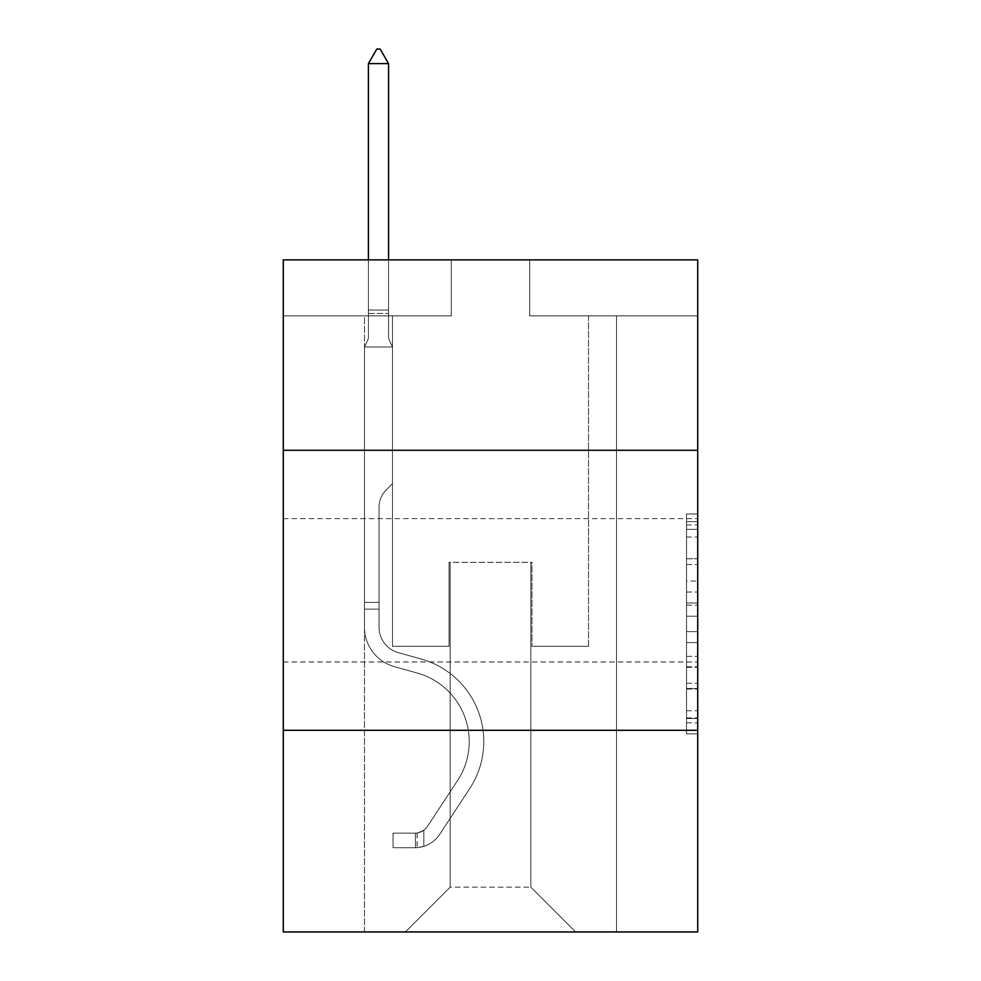 <?xml version="1.0" encoding="UTF-8"?>
<svg xmlns="http://www.w3.org/2000/svg" width="981" height="981" viewBox="0 0 981 981"><rect width="100%" height="100%" fill="white"/><g stroke="black" fill="none" stroke-linecap="round" stroke-linejoin="round"><path stroke-width="0.74" stroke-dasharray="4.91 3.68" d="M686.528 581.034L686.528 616.215L697.724 616.215L697.724 722.862L697.724 524.958L697.724 616.215L686.528 616.215L686.528 521.659L686.528 733.862L686.528 513.958L686.528 718.472L697.724 718.472L686.528 718.472L697.724 718.472L686.528 718.472L686.528 683.279L686.528 733.862L697.724 733.862L697.724 513.958L697.724 717.92L697.724 631.605L686.528 631.605L697.724 631.605L697.724 683.279L697.724 529.348L686.528 529.348L697.724 529.348L697.724 733.862L697.724 524.958L697.724 733.862L686.528 733.862L686.528 513.958L697.724 513.958L697.724 524.958L697.724 513.958L697.724 524.958L697.724 513.958L697.724 521.659L697.724 513.958L686.528 513.958L686.528 529.348L697.724 529.348L686.528 529.348L686.528 581.034L697.724 581.034M697.724 590.304L697.724 661.991L697.724 590.304M283.276 590.304L283.276 661.991L283.276 590.304M697.724 603.021L697.724 592.021L697.724 603.021L686.528 603.021L686.528 558.765L686.528 689.054L686.528 656.35L697.724 656.35L686.528 656.35L686.528 733.862L697.724 733.862L686.528 733.862L697.724 733.862L686.528 733.862L686.528 513.958L697.724 513.958L686.528 513.958L697.724 513.958L686.528 513.958L686.528 603.021L697.724 603.021M697.724 730.318L697.724 931.95L283.276 931.95L283.276 730.318L697.724 730.318L697.724 259.867L529.703 259.867L697.724 259.867L697.724 315.87L697.724 259.867L283.276 259.867L451.297 259.867L283.276 259.867L283.276 315.87L451.297 315.87L283.276 315.87L283.276 259.867L283.276 450.291L697.724 450.291L283.276 450.291L283.276 730.318L697.724 730.318L283.276 730.318M364.478 931.95L616.522 931.95L616.522 315.87L588.514 315.87L616.522 315.87L588.514 315.87L616.522 315.87L588.514 315.87L616.522 315.87L588.514 315.87L616.522 315.87L588.514 315.87L616.522 315.87L588.514 315.87L616.522 315.87L588.514 315.87L616.522 315.87L588.514 315.87L616.522 315.87L588.514 315.87L616.522 315.87L588.514 315.87L616.522 315.87L588.514 315.87L616.522 315.87L588.514 315.87L616.522 315.87L588.514 315.87L616.522 315.87L616.522 931.95L616.522 315.87L616.522 931.95L616.522 315.87L616.522 931.95L616.522 315.87L616.522 931.95L616.522 315.87L616.522 931.95L616.522 315.87L616.522 931.95L616.522 315.87L616.522 931.95L616.522 315.87L616.522 931.95L616.522 315.87L616.522 931.95L616.522 315.87L616.522 931.95L616.522 315.87L616.522 931.95L616.522 315.87L616.522 931.95L616.522 315.87L616.522 931.95L364.478 931.95L405.374 931.95L364.478 931.95L405.374 931.95L364.478 931.95L405.374 931.95L364.478 931.95L405.374 931.95L364.478 931.95L405.374 931.95L364.478 931.95L405.374 931.95L364.478 931.95L405.374 931.95L364.478 931.95L405.374 931.95L364.478 931.95L405.374 931.95L364.478 931.95L405.374 931.95L364.478 931.95L405.374 931.95L364.478 931.95L405.374 931.95L364.478 931.95L364.478 315.87L392.486 315.87L364.478 315.87L392.486 315.87L364.478 315.87L392.486 315.87L364.478 315.87L392.486 315.87L364.478 315.87L392.486 315.87L364.478 315.87L392.486 315.87L364.478 315.87L392.486 315.87L364.478 315.87L392.486 315.87L364.478 315.87L392.486 315.87L364.478 315.87L392.486 315.87L364.478 315.87L392.486 315.87L364.478 315.87L392.486 315.87L364.478 315.87L392.486 315.87L364.478 315.87L364.478 931.95M697.724 315.87L529.703 315.87L697.724 315.87M450.169 887.143L450.169 562.297L450.169 887.143L450.169 562.297L530.831 562.297L530.831 887.143L450.169 887.143L405.374 931.95L450.169 887.143L450.169 562.297L450.169 887.143L450.169 562.297L449.053 562.297L449.053 646.307L392.486 646.307L392.486 315.87L392.486 646.307L392.486 315.87L392.486 646.307L392.486 315.87L392.486 646.307L392.486 315.87L392.486 646.307L392.486 315.87L392.486 646.307L392.486 315.87L392.486 646.307L392.486 315.87L392.486 646.307L392.486 315.87L392.486 646.307L392.486 315.87L392.486 646.307L392.486 315.87L392.486 646.307L392.486 315.87L392.486 646.307L392.486 315.87L392.486 646.307L392.486 315.87L392.486 646.307L449.053 646.307L392.486 646.307L449.053 646.307L392.486 646.307L449.053 646.307L392.486 646.307L449.053 646.307L392.486 646.307L449.053 646.307L392.486 646.307L449.053 646.307L392.486 646.307L449.053 646.307L392.486 646.307L449.053 646.307L392.486 646.307L449.053 646.307L392.486 646.307L449.053 646.307L392.486 646.307L449.053 646.307L392.486 646.307L449.053 646.307L392.486 646.307L449.053 646.307L449.053 562.297L449.053 646.307L449.053 562.297L449.053 646.307L449.053 562.297L449.053 646.307L449.053 562.297L449.053 646.307L449.053 562.297L449.053 646.307L449.053 562.297L449.053 646.307L449.053 562.297L449.053 646.307L449.053 562.297L449.053 646.307L449.053 562.297L449.053 646.307L449.053 562.297L449.053 646.307L449.053 562.297L449.053 646.307L449.053 562.297L449.053 646.307L449.053 562.297L450.169 562.297L449.053 562.297L450.169 562.297L449.053 562.297L450.169 562.297L449.053 562.297L450.169 562.297L449.053 562.297L450.169 562.297L449.053 562.297L450.169 562.297L449.053 562.297L450.169 562.297L449.053 562.297L450.169 562.297L449.053 562.297L450.169 562.297L449.053 562.297L450.169 562.297L449.053 562.297L450.169 562.297L449.053 562.297L450.169 562.297L449.053 562.297L450.169 562.297L450.169 887.143L405.374 931.95L450.169 887.143L450.169 562.297L450.169 887.143L405.374 931.95L450.169 887.143L450.169 562.297L450.169 887.143L405.374 931.95L450.169 887.143L450.169 562.297L450.169 887.143L405.374 931.95L450.169 887.143L450.169 562.297L450.169 887.143L405.374 931.95L450.169 887.143L450.169 562.297L450.169 887.143L405.374 931.95L450.169 887.143L450.169 562.297L450.169 887.143L405.374 931.95L450.169 887.143L450.169 562.297L450.169 887.143L405.374 931.95L450.169 887.143L450.169 562.297L450.169 887.143L405.374 931.95L450.169 887.143L450.169 562.297L450.169 887.143L405.374 931.95L450.169 887.143L450.169 562.297L450.169 887.143L405.374 931.95L450.169 887.143L405.374 931.95L450.169 887.143L530.831 887.143L530.831 562.297L530.831 887.143L575.626 931.95L530.831 887.143L530.831 562.297L530.831 887.143L575.626 931.95L530.831 887.143L530.831 562.297L530.831 887.143L575.626 931.95L530.831 887.143L530.831 562.297L530.831 887.143L575.626 931.95L530.831 887.143L530.831 562.297L530.831 887.143L575.626 931.95L530.831 887.143L530.831 562.297L530.831 887.143L575.626 931.95L530.831 887.143L530.831 562.297L530.831 887.143L575.626 931.95L530.831 887.143L530.831 562.297L530.831 887.143L575.626 931.95L530.831 887.143L530.831 562.297L530.831 887.143L575.626 931.95L530.831 887.143L530.831 562.297L530.831 887.143L575.626 931.95L530.831 887.143L530.831 562.297L530.831 887.143L575.626 931.95L530.831 887.143L530.831 562.297L530.831 887.143L575.626 931.95L530.831 887.143L530.831 562.297L530.831 887.143L575.626 931.95L530.831 887.143L530.831 562.297L450.169 562.297L450.169 887.143L405.374 931.95L450.169 887.143M531.947 562.297L530.831 562.297L531.947 562.297L530.831 562.297L531.947 562.297L530.831 562.297L531.947 562.297L530.831 562.297L531.947 562.297L530.831 562.297L531.947 562.297L530.831 562.297L531.947 562.297L530.831 562.297L531.947 562.297L530.831 562.297L531.947 562.297L530.831 562.297L531.947 562.297L530.831 562.297L531.947 562.297L530.831 562.297L531.947 562.297L530.831 562.297L531.947 562.297L530.831 562.297L531.947 562.297L531.947 646.307L531.947 562.297M575.626 931.95L530.831 887.143L575.626 931.95M529.703 315.87L529.703 259.867L529.703 315.87M451.297 315.87L451.297 259.867L451.297 315.87M588.514 315.87L588.514 646.307L531.947 646.307L588.514 646.307L531.947 646.307L588.514 646.307L531.947 646.307L588.514 646.307L531.947 646.307L588.514 646.307L531.947 646.307L588.514 646.307L531.947 646.307L588.514 646.307L531.947 646.307L588.514 646.307L531.947 646.307L588.514 646.307L531.947 646.307L588.514 646.307L531.947 646.307L588.514 646.307L531.947 646.307L588.514 646.307L531.947 646.307L588.514 646.307L531.947 646.307L588.514 646.307L588.514 315.87M697.724 450.291L283.276 450.291M686.528 616.215L697.724 616.215L686.528 616.215M686.528 521.659L686.528 513.958L686.528 521.659L697.724 521.659L686.528 521.659M686.528 688.503L686.528 642.604L686.528 688.503L697.724 688.503L686.528 688.503M686.528 642.604L686.528 631.605L697.724 631.605L686.528 631.605L686.528 642.604L697.724 642.604L686.528 642.604M686.528 558.765L686.528 529.348L686.528 558.765L697.724 558.765L686.528 558.765M686.528 513.958L697.724 513.958L686.528 513.958L686.528 524.958L686.528 513.958L697.724 513.958M686.528 733.862L697.724 733.862L686.528 733.862L686.528 722.862L686.528 733.862M379.046 602.408L379.046 609.127L364.478 609.127L364.478 602.408L364.478 627.288L364.478 347.004L392.486 347.004L392.486 483.67L386.171 489.985A24.341 24.341 0 0 0 379.046 507.189A24.341 24.341 0 0 1 386.171 489.985L392.486 483.67L392.486 347.004L388.562 338.494L388.562 313.442L388.562 338.494L392.486 347.004L392.486 483.67L386.171 489.985A24.341 24.341 0 0 0 379.046 507.189A24.341 24.341 0 0 1 386.171 489.985L392.486 483.67L392.486 347.004L388.562 338.494L388.562 310.045L388.562 338.494L392.486 347.004L392.486 483.67L386.171 489.985A24.341 24.341 0 0 0 379.046 507.189A24.341 24.341 0 0 1 386.171 489.985L392.486 483.67L392.486 347.004L388.562 338.494L388.562 63.618L388.562 338.494L392.486 347.004L392.486 483.67L386.171 489.985A24.341 24.341 0 0 0 379.046 507.189A24.341 24.341 0 0 1 386.171 489.985L392.486 483.67L392.486 347.004L388.562 338.494L388.562 63.618L368.402 63.618L368.402 338.494L364.478 347.004L392.486 347.004L392.486 483.67L386.171 489.985A24.341 24.341 0 0 0 379.046 507.189A24.341 24.341 0 0 1 386.171 489.985L392.486 483.67L392.486 347.004L388.562 338.494L392.486 347.004L392.486 483.67L386.171 489.985A24.341 24.341 0 0 0 379.046 507.189A24.341 24.341 0 0 1 386.171 489.985L392.486 483.67L392.486 347.004L388.562 338.494L388.562 313.442L388.562 338.494L392.486 347.004L392.486 483.67L386.171 489.985A24.341 24.341 0 0 0 379.046 507.189A24.341 24.341 0 0 1 386.171 489.985L392.486 483.67L392.486 347.004L388.562 338.494L388.562 310.045L388.562 338.494L392.486 347.004L392.486 483.67L386.171 489.985A24.341 24.341 0 0 0 379.046 507.189A24.341 24.341 0 0 1 386.171 489.985L392.486 483.67L392.486 347.004L388.562 338.494L388.562 63.618L380.162 49.05L376.802 49.05L380.162 49.05L376.802 49.05L368.402 63.618L388.562 63.618L380.162 49.05L376.802 49.05L368.402 63.618L368.402 310.045L368.402 63.618L388.562 63.618L388.562 338.494L392.486 347.004L392.486 483.67L386.171 489.985A24.341 24.341 0 0 0 379.046 507.189A24.341 24.341 0 0 1 386.171 489.985L392.486 483.67L392.486 347.004L388.562 338.494L388.562 63.618L368.402 63.618L368.402 313.442L368.402 63.618L388.562 63.618L380.162 49.05L376.802 49.05L380.162 49.05L376.802 49.05L368.402 63.618L368.402 338.494L368.402 63.618L388.562 63.618L380.162 49.05L376.802 49.05L368.402 63.618L368.402 338.494L364.478 347.004L368.402 338.494L368.402 63.618L388.562 63.618L388.562 338.494L392.486 347.004L392.486 483.67L386.171 489.985A24.341 24.341 0 0 0 379.046 507.189A24.341 24.341 0 0 1 386.171 489.985L392.486 483.67L392.486 347.004L388.562 338.494L388.562 63.618L368.402 63.618L368.402 338.494L364.478 347.004L392.486 347.004L392.486 483.67L386.171 489.985A24.341 24.341 0 0 0 379.046 507.189A24.341 24.341 0 0 1 386.171 489.985L392.486 483.67L392.486 347.004L388.562 338.494L392.486 347.004L392.486 483.67L386.171 489.985A24.341 24.341 0 0 0 379.046 507.189A24.341 24.341 0 0 1 386.171 489.985L392.486 483.67L392.486 347.004L388.562 338.494L388.562 313.442L388.562 338.494L392.486 347.004L392.486 483.67L386.171 489.985A24.341 24.341 0 0 0 379.046 507.189A24.341 24.341 0 0 1 386.171 489.985L392.486 483.67L392.486 347.004L388.562 338.494L388.562 310.045L388.562 338.494L392.486 347.004L364.478 347.004L368.402 338.494L368.402 63.618L388.562 63.618L380.162 49.05L376.802 49.05L380.162 49.05L376.802 49.05L368.402 63.618L368.402 338.494L364.478 347.004L392.486 347.004L364.478 347.004L368.402 338.494L368.402 63.618L388.562 63.618L380.162 49.05L376.802 49.05L368.402 63.618L368.402 338.494L364.478 347.004L392.486 347.004L364.478 347.004L368.402 338.494L368.402 63.618L388.562 63.618L388.562 310.045L388.562 63.618L368.402 63.618L368.402 338.494L364.478 347.004L392.486 347.004L364.478 347.004L368.402 338.494L368.402 63.618L388.562 63.618L380.162 49.05L376.802 49.05L380.162 49.05L376.802 49.05L368.402 63.618L368.402 338.494L364.478 347.004L392.486 347.004L364.478 347.004L368.402 338.494L368.402 63.618L388.562 63.618L380.162 49.05L376.802 49.05L368.402 63.618L368.402 338.494L364.478 347.004L392.486 347.004L364.478 347.004L368.402 338.494L368.402 63.618L388.562 63.618L388.562 313.442L388.562 63.618L368.402 63.618L368.402 338.494L364.478 347.004L392.486 347.004L364.478 347.004L368.402 338.494L368.402 63.618L388.562 63.618L380.162 49.05L376.802 49.05L380.162 49.05L388.562 63.618L388.562 338.494L388.562 63.618L368.402 63.618L388.562 63.618L380.162 49.05L376.802 49.05L368.402 63.618L376.802 49.05L368.402 63.618L376.802 49.05L380.162 49.05L388.562 63.618L388.562 338.494L392.486 347.004L364.478 347.004L392.486 347.004L364.478 347.004L368.402 338.494L364.478 347.004L392.486 347.004L364.478 347.004L368.402 338.494L368.402 313.442L368.402 338.494L364.478 347.004L392.486 347.004L364.478 347.004L368.402 338.494L368.402 310.045L368.402 338.494L364.478 347.004L392.486 347.004L364.478 347.004L368.402 338.494L368.402 63.618L388.562 63.618L380.162 49.05L388.562 63.618L388.562 310.045L388.562 63.618L368.402 63.618L376.802 49.05L368.402 63.618L376.802 49.05L380.162 49.05L388.562 63.618L380.162 49.05L376.802 49.05L368.402 63.618L388.562 63.618L388.562 313.442L388.562 63.618L380.162 49.05L388.562 63.618L388.562 338.494L388.562 63.618L368.402 63.618L376.802 49.05L368.402 63.618L376.802 49.05L380.162 49.05L388.562 63.618L380.162 49.05L376.802 49.05L368.402 63.618L388.562 63.618L388.562 338.494L392.486 347.004L364.478 347.004L368.402 338.494L364.478 347.004L364.478 627.288A40.883 40.883 0 0 0 394.387 666.663A40.883 40.883 0 0 1 364.478 627.288L364.478 347.004L364.478 627.288A40.883 40.883 0 0 0 394.387 666.663A40.883 40.883 0 0 1 364.478 627.288L364.478 347.004L364.478 627.288A40.883 40.883 0 0 0 394.387 666.663A40.883 40.883 0 0 1 364.478 627.288L364.478 347.004L364.478 627.288A40.883 40.883 0 0 0 394.387 666.663L417.183 673.027L394.387 666.663A40.883 40.883 0 0 1 364.478 627.288L364.478 347.004L364.478 627.288A40.883 40.883 0 0 0 394.387 666.663A40.883 40.883 0 0 1 364.478 627.288L364.478 347.004L364.478 627.288A40.883 40.883 0 0 0 394.387 666.663A40.883 40.883 0 0 1 364.478 627.288L364.478 347.004L364.478 627.288A40.883 40.883 0 0 0 394.387 666.663L417.183 673.027L394.387 666.663A40.883 40.883 0 0 1 364.478 627.288L364.478 347.004L364.478 627.288A40.883 40.883 0 0 0 394.387 666.663A40.883 40.883 0 0 1 364.478 627.288L364.478 347.004L364.478 627.288A40.883 40.883 0 0 0 394.387 666.663A40.883 40.883 0 0 1 364.478 627.288L364.478 347.004L364.478 627.288A40.883 40.883 0 0 0 394.387 666.663L417.183 673.027A71.135 71.135 0 0 1 457.563 780.557A71.135 71.135 0 0 0 417.183 673.027L394.387 666.663A40.883 40.883 0 0 1 364.478 627.288L364.478 347.004L364.478 627.288A40.883 40.883 0 0 0 394.387 666.663A40.883 40.883 0 0 1 364.478 627.288L364.478 347.004L364.478 627.288A40.883 40.883 0 0 0 394.387 666.663A40.883 40.883 0 0 1 364.478 627.288L364.478 347.004L364.478 627.288L364.478 609.127L379.046 609.127L379.046 602.408L364.478 602.408L379.046 602.408L379.046 627.288L379.046 507.189L379.046 627.288A26.328 26.328 0 0 0 398.298 652.647A26.328 26.328 0 0 1 379.046 627.288L379.046 507.189L379.046 627.288L379.046 602.408L364.478 602.408L379.046 602.408L379.046 627.288A26.328 26.328 0 0 0 398.298 652.647A26.328 26.328 0 0 1 379.046 627.288L379.046 507.189L379.046 627.288A26.328 26.328 0 0 0 398.298 652.647A26.328 26.328 0 0 1 379.046 627.288L379.046 507.189L379.046 627.288L379.046 602.408L364.478 602.408L379.046 602.408L379.046 627.288A26.328 26.328 0 0 0 398.298 652.647L421.094 658.999L398.298 652.647A26.328 26.328 0 0 1 379.046 627.288L379.046 507.189L379.046 627.288A26.328 26.328 0 0 0 398.298 652.647A26.328 26.328 0 0 1 379.046 627.288L379.046 507.189L379.046 627.288L379.046 602.408L364.478 602.408L379.046 602.408L379.046 627.288A26.328 26.328 0 0 0 398.298 652.647A26.328 26.328 0 0 1 379.046 627.288L379.046 507.189L379.046 627.288A26.328 26.328 0 0 0 398.298 652.647L421.094 658.999L398.298 652.647A26.328 26.328 0 0 1 379.046 627.288L379.046 507.189L379.046 627.288L379.046 602.408L364.478 602.408L379.046 602.408L379.046 627.288A26.328 26.328 0 0 0 398.298 652.647A26.328 26.328 0 0 1 379.046 627.288L379.046 507.189L379.046 627.288A26.328 26.328 0 0 0 398.298 652.647A26.328 26.328 0 0 1 379.046 627.288L379.046 507.189L379.046 627.288L379.046 602.408L364.478 602.408L379.046 602.408L379.046 627.288A26.328 26.328 0 0 0 398.298 652.647L421.094 658.999L398.298 652.647A26.328 26.328 0 0 1 379.046 627.288L379.046 507.189L379.046 627.288A26.328 26.328 0 0 0 398.298 652.647A26.328 26.328 0 0 1 379.046 627.288L379.046 507.189L379.046 627.288L379.046 602.408L364.478 602.408M415.454 847.707A29.688 29.688 0 0 0 439.709 834.316L469.74 788.54A85.69 85.69 0 0 0 421.094 658.999A85.69 85.69 0 0 1 469.74 788.54A85.69 85.69 0 0 0 421.094 658.999L398.298 652.647A26.328 26.328 0 0 1 379.046 627.288A26.328 26.328 0 0 0 398.298 652.647L421.094 658.999L398.298 652.647A26.328 26.328 0 0 1 379.046 627.288L379.046 507.189L379.046 627.288A26.328 26.328 0 0 0 398.298 652.647A26.328 26.328 0 0 1 379.046 627.288A26.328 26.328 0 0 0 398.298 652.647L421.094 658.999L398.298 652.647A26.328 26.328 0 0 1 379.046 627.288A26.328 26.328 0 0 0 398.298 652.647A26.328 26.328 0 0 1 379.046 627.288A26.328 26.328 0 0 0 398.298 652.647L421.094 658.999A85.69 85.69 0 0 1 469.74 788.54A85.69 85.69 0 0 0 421.094 658.999L398.298 652.647A26.328 26.328 0 0 1 379.046 627.288A26.328 26.328 0 0 0 398.298 652.647L421.094 658.999L398.298 652.647A26.328 26.328 0 0 1 379.046 627.288A26.328 26.328 0 0 0 398.298 652.647A26.328 26.328 0 0 1 379.046 627.288A26.328 26.328 0 0 0 398.298 652.647L421.094 658.999L398.298 652.647A26.328 26.328 0 0 1 379.046 627.288A26.328 26.328 0 0 0 398.298 652.647L421.094 658.999A85.69 85.69 0 0 1 469.74 788.54L439.709 834.316L469.74 788.54A85.69 85.69 0 0 0 421.094 658.999L398.298 652.647A26.328 26.328 0 0 1 379.046 627.288A26.328 26.328 0 0 0 398.298 652.647A26.328 26.328 0 0 1 379.046 627.288A26.328 26.328 0 0 0 398.298 652.647L421.094 658.999L398.298 652.647A26.328 26.328 0 0 1 379.046 627.288A26.328 26.328 0 0 0 398.298 652.647L421.094 658.999L398.298 652.647A26.328 26.328 0 0 1 379.046 627.288A26.328 26.328 0 0 0 398.298 652.647A26.328 26.328 0 0 1 379.046 627.288A26.328 26.328 0 0 0 398.298 652.647L421.094 658.999A85.69 85.69 0 0 1 469.74 788.54A85.69 85.69 0 0 0 421.094 658.999L398.298 652.647A26.328 26.328 0 0 1 379.046 627.288A26.328 26.328 0 0 0 398.298 652.647L421.094 658.999A85.69 85.69 0 0 1 469.74 788.54A85.69 85.69 0 0 0 421.094 658.999L398.298 652.647L421.094 658.999A85.69 85.69 0 0 1 469.74 788.54L439.709 834.316L469.74 788.54A85.69 85.69 0 0 0 421.094 658.999L398.298 652.647L421.094 658.999A85.69 85.69 0 0 1 469.74 788.54A85.69 85.69 0 0 0 421.094 658.999L398.298 652.647L421.094 658.999A85.69 85.69 0 0 1 469.74 788.54A85.69 85.69 0 0 0 421.094 658.999L398.298 652.647L421.094 658.999A85.69 85.69 0 0 1 469.74 788.54L439.709 834.316A29.688 29.688 0 0 1 423.853 846.333A29.688 29.688 0 0 0 439.709 834.316L469.74 788.54A85.69 85.69 0 0 0 421.094 658.999L398.298 652.647L421.094 658.999A85.69 85.69 0 0 1 469.74 788.54A85.69 85.69 0 0 0 421.094 658.999L398.298 652.647L421.094 658.999A85.69 85.69 0 0 1 469.74 788.54A85.69 85.69 0 0 0 421.094 658.999L398.298 652.647L421.094 658.999A85.69 85.69 0 0 1 469.74 788.54L439.709 834.316L469.74 788.54A85.69 85.69 0 0 0 421.094 658.999L398.298 652.647L421.094 658.999A85.69 85.69 0 0 1 469.74 788.54A85.69 85.69 0 0 0 421.094 658.999A85.69 85.69 0 0 1 469.74 788.54L439.709 834.316L469.74 788.54A85.69 85.69 0 0 0 421.094 658.999A85.69 85.69 0 0 1 469.74 788.54A85.69 85.69 0 0 0 421.094 658.999A85.69 85.69 0 0 1 469.74 788.54L439.709 834.316A29.688 29.688 0 0 1 423.853 846.333C415.221 848.16 415.221 848.16 423.853 846.333C415.221 848.16 415.221 848.16 423.853 846.333A29.688 29.688 0 0 0 439.709 834.316L469.74 788.54A85.69 85.69 0 0 0 421.094 658.999A85.69 85.69 0 0 1 469.74 788.54L439.709 834.316L469.74 788.54A85.69 85.69 0 0 0 421.094 658.999A85.69 85.69 0 0 1 469.74 788.54A85.69 85.69 0 0 0 421.094 658.999A85.69 85.69 0 0 1 469.74 788.54L439.709 834.316L469.74 788.54A85.69 85.69 0 0 0 421.094 658.999A85.69 85.69 0 0 1 469.74 788.54L439.709 834.316A29.688 29.688 0 0 1 423.853 846.333C415.221 848.16 415.221 848.16 423.853 846.333C415.221 848.16 415.221 848.16 423.853 846.333A29.688 29.688 0 0 0 439.709 834.316L469.74 788.54A85.69 85.69 0 0 0 421.094 658.999A85.69 85.69 0 0 1 469.74 788.54A85.69 85.69 0 0 0 421.094 658.999A85.69 85.69 0 0 1 469.74 788.54L439.709 834.316L469.74 788.54A85.69 85.69 0 0 0 421.094 658.999A85.69 85.69 0 0 1 469.74 788.54L439.709 834.316L469.74 788.54A85.69 85.69 0 0 0 421.094 658.999A85.69 85.69 0 0 1 469.74 788.54A85.69 85.69 0 0 0 421.094 658.999A85.69 85.69 0 0 1 469.74 788.54L439.709 834.316A29.688 29.688 0 0 1 423.853 846.333C415.221 848.16 415.221 848.16 423.853 846.333C415.221 848.16 415.221 848.16 423.853 846.333A29.688 29.688 0 0 0 439.709 834.316L469.74 788.54A85.69 85.69 0 0 0 421.094 658.999A85.69 85.69 0 0 1 469.74 788.54L439.709 834.316A29.688 29.688 0 0 1 423.853 846.333C415.221 848.16 415.221 848.16 423.853 846.333C415.221 848.16 415.221 848.16 423.853 846.333A29.688 29.688 0 0 0 439.709 834.316L469.74 788.54L439.709 834.316A29.688 29.688 0 0 1 423.853 846.333C415.221 848.16 415.221 848.16 423.853 846.333C415.221 848.16 415.221 848.16 423.853 846.333A29.688 29.688 0 0 0 439.709 834.316L469.74 788.54L439.709 834.316A29.688 29.688 0 0 1 423.853 846.333C415.221 848.16 415.221 848.16 423.853 846.333C415.221 848.16 415.221 848.16 423.853 846.333A29.688 29.688 0 0 0 439.709 834.316L469.74 788.54L439.709 834.316A29.688 29.688 0 0 1 423.853 846.333C415.221 848.16 415.221 848.16 423.853 846.333C415.221 848.16 415.221 848.16 423.853 846.333A29.688 29.688 0 0 0 439.709 834.316L469.74 788.54L439.709 834.316A29.688 29.688 0 0 1 423.853 846.333C415.221 848.16 415.221 848.16 423.853 846.333C415.221 848.16 415.221 848.16 423.853 846.333A29.688 29.688 0 0 0 439.709 834.316L469.74 788.54L439.709 834.316A29.688 29.688 0 0 1 423.853 846.333C415.221 848.16 415.221 848.16 423.853 846.333C415.221 848.16 415.221 848.16 423.853 846.333A29.688 29.688 0 0 0 439.709 834.316L469.74 788.54L439.709 834.316A29.688 29.688 0 0 1 423.853 846.333C415.221 848.16 415.221 848.16 423.853 846.333C415.221 848.16 415.221 848.16 423.853 846.333A29.688 29.688 0 0 0 439.709 834.316L469.74 788.54L439.709 834.316A29.688 29.688 0 0 1 423.853 846.333C415.221 848.16 415.221 848.16 423.853 846.333C415.221 848.16 415.221 848.16 423.853 846.333A29.688 29.688 0 0 0 439.709 834.316L469.74 788.54L439.709 834.316A29.688 29.688 0 0 1 423.853 846.333C415.221 848.16 415.221 848.16 423.853 846.333C415.221 848.16 415.221 848.16 423.853 846.333A29.688 29.688 0 0 0 439.709 834.316A29.688 29.688 0 0 1 415.454 847.707L415.454 833.139A15.12 15.12 0 0 0 427.532 826.321L457.563 780.557A71.135 71.135 0 0 0 417.183 673.027L394.387 666.663A40.883 40.883 0 0 1 364.478 627.288A40.883 40.883 0 0 0 394.387 666.663A40.883 40.883 0 0 1 364.478 627.288A40.883 40.883 0 0 0 394.387 666.663L417.183 673.027A71.135 71.135 0 0 1 457.563 780.557A71.135 71.135 0 0 0 417.183 673.027L394.387 666.663A40.883 40.883 0 0 1 364.478 627.288A40.883 40.883 0 0 0 394.387 666.663A40.883 40.883 0 0 1 364.478 627.288A40.883 40.883 0 0 0 394.387 666.663L417.183 673.027L394.387 666.663A40.883 40.883 0 0 1 364.478 627.288A40.883 40.883 0 0 0 394.387 666.663L417.183 673.027L394.387 666.663A40.883 40.883 0 0 1 364.478 627.288A40.883 40.883 0 0 0 394.387 666.663A40.883 40.883 0 0 1 364.478 627.288A40.883 40.883 0 0 0 394.387 666.663L417.183 673.027A71.135 71.135 0 0 1 457.563 780.557L427.532 826.321L457.563 780.557A71.135 71.135 0 0 0 417.183 673.027L394.387 666.663A40.883 40.883 0 0 1 364.478 627.288A40.883 40.883 0 0 0 394.387 666.663L417.183 673.027L394.387 666.663A40.883 40.883 0 0 1 364.478 627.288A40.883 40.883 0 0 0 394.387 666.663A40.883 40.883 0 0 1 364.478 627.288A40.883 40.883 0 0 0 394.387 666.663L417.183 673.027L394.387 666.663A40.883 40.883 0 0 1 364.478 627.288A40.883 40.883 0 0 0 394.387 666.663L417.183 673.027A71.135 71.135 0 0 1 457.563 780.557A71.135 71.135 0 0 0 417.183 673.027L394.387 666.663A40.883 40.883 0 0 1 364.478 627.288A40.883 40.883 0 0 0 394.387 666.663A40.883 40.883 0 0 1 364.478 627.288A40.883 40.883 0 0 0 394.387 666.663L417.183 673.027L394.387 666.663A40.883 40.883 0 0 1 364.478 627.288A40.883 40.883 0 0 0 394.387 666.663L417.183 673.027A71.135 71.135 0 0 1 457.563 780.557A71.135 71.135 0 0 0 417.183 673.027L394.387 666.663L417.183 673.027A71.135 71.135 0 0 1 457.563 780.557L427.532 826.321L457.563 780.557A71.135 71.135 0 0 0 417.183 673.027L394.387 666.663L417.183 673.027A71.135 71.135 0 0 1 457.563 780.557A71.135 71.135 0 0 0 417.183 673.027L394.387 666.663L417.183 673.027A71.135 71.135 0 0 1 457.563 780.557A71.135 71.135 0 0 0 417.183 673.027L394.387 666.663L417.183 673.027A71.135 71.135 0 0 1 457.563 780.557L427.532 826.321A15.12 15.12 0 0 1 423.853 830.208C415.368 834.108 415.368 834.108 423.853 830.208C415.368 834.108 415.368 834.108 423.853 830.208A15.12 15.12 0 0 0 427.532 826.321L457.563 780.557A71.135 71.135 0 0 0 417.183 673.027L394.387 666.663L417.183 673.027A71.135 71.135 0 0 1 457.563 780.557A71.135 71.135 0 0 0 417.183 673.027L394.387 666.663L417.183 673.027A71.135 71.135 0 0 1 457.563 780.557A71.135 71.135 0 0 0 417.183 673.027L394.387 666.663L417.183 673.027A71.135 71.135 0 0 1 457.563 780.557L427.532 826.321L457.563 780.557A71.135 71.135 0 0 0 417.183 673.027L394.387 666.663L417.183 673.027A71.135 71.135 0 0 1 457.563 780.557A71.135 71.135 0 0 0 417.183 673.027A71.135 71.135 0 0 1 457.563 780.557L427.532 826.321L457.563 780.557A71.135 71.135 0 0 0 417.183 673.027A71.135 71.135 0 0 1 457.563 780.557A71.135 71.135 0 0 0 417.183 673.027A71.135 71.135 0 0 1 457.563 780.557L427.532 826.321A15.12 15.12 0 0 1 423.853 830.208C415.368 834.108 415.368 834.108 423.853 830.208C415.368 834.108 415.368 834.108 423.853 830.208A15.12 15.12 0 0 0 427.532 826.321L457.563 780.557A71.135 71.135 0 0 0 417.183 673.027A71.135 71.135 0 0 1 457.563 780.557L427.532 826.321L457.563 780.557A71.135 71.135 0 0 0 417.183 673.027A71.135 71.135 0 0 1 457.563 780.557A71.135 71.135 0 0 0 417.183 673.027A71.135 71.135 0 0 1 457.563 780.557L427.532 826.321L457.563 780.557A71.135 71.135 0 0 0 417.183 673.027A71.135 71.135 0 0 1 457.563 780.557L427.532 826.321A15.12 15.12 0 0 1 423.853 830.208C415.368 834.108 415.368 834.108 423.853 830.208C415.368 834.108 415.368 834.108 423.853 830.208A15.12 15.12 0 0 0 427.532 826.321L457.563 780.557A71.135 71.135 0 0 0 417.183 673.027A71.135 71.135 0 0 1 457.563 780.557A71.135 71.135 0 0 0 417.183 673.027A71.135 71.135 0 0 1 457.563 780.557L427.532 826.321L457.563 780.557A71.135 71.135 0 0 0 417.183 673.027A71.135 71.135 0 0 1 457.563 780.557L427.532 826.321L457.563 780.557A71.135 71.135 0 0 0 417.183 673.027A71.135 71.135 0 0 1 457.563 780.557A71.135 71.135 0 0 0 417.183 673.027A71.135 71.135 0 0 1 457.563 780.557L427.532 826.321A15.12 15.12 0 0 1 423.853 830.208C415.368 834.108 415.368 834.108 423.853 830.208C415.368 834.108 415.368 834.108 423.853 830.208A15.12 15.12 0 0 0 427.532 826.321L457.563 780.557A71.135 71.135 0 0 0 417.183 673.027A71.135 71.135 0 0 1 457.563 780.557L427.532 826.321A15.12 15.12 0 0 1 423.853 830.208C415.368 834.108 415.368 834.108 423.853 830.208C415.368 834.108 415.368 834.108 423.853 830.208A15.12 15.12 0 0 0 427.532 826.321L457.563 780.557L427.532 826.321A15.12 15.12 0 0 1 423.853 830.208C415.368 834.108 415.368 834.108 423.853 830.208C415.368 834.108 415.368 834.108 423.853 830.208A15.12 15.12 0 0 0 427.532 826.321L457.563 780.557L427.532 826.321A15.12 15.12 0 0 1 423.853 830.208C415.368 834.108 415.368 834.108 423.853 830.208C415.368 834.108 415.368 834.108 423.853 830.208A15.12 15.12 0 0 0 427.532 826.321L457.563 780.557L427.532 826.321A15.12 15.12 0 0 1 423.853 830.208C415.368 834.108 415.368 834.108 423.853 830.208C415.368 834.108 415.368 834.108 423.853 830.208A15.12 15.12 0 0 0 427.532 826.321L457.563 780.557L427.532 826.321A15.12 15.12 0 0 1 423.853 830.208C415.368 834.108 415.368 834.108 423.853 830.208C415.368 834.108 415.368 834.108 423.853 830.208A15.12 15.12 0 0 0 427.532 826.321L457.563 780.557L427.532 826.321A15.12 15.12 0 0 1 423.853 830.208C415.368 834.108 415.368 834.108 423.853 830.208C415.368 834.108 415.368 834.108 423.853 830.208A15.12 15.12 0 0 0 427.532 826.321L457.563 780.557L427.532 826.321A15.12 15.12 0 0 1 423.853 830.208C415.368 834.108 415.368 834.108 423.853 830.208C415.368 834.108 415.368 834.108 423.853 830.208A15.12 15.12 0 0 0 427.532 826.321L457.563 780.557L427.532 826.321A15.12 15.12 0 0 1 423.853 830.208C415.368 834.108 415.368 834.108 423.853 830.208C415.368 834.108 415.368 834.108 423.853 830.208A15.12 15.12 0 0 0 427.532 826.321L457.563 780.557L427.532 826.321A15.12 15.12 0 0 1 423.853 830.208C415.368 834.108 415.368 834.108 423.853 830.208C415.368 834.108 415.368 834.108 423.853 830.208A15.12 15.12 0 0 0 427.532 826.321A15.12 15.12 0 0 1 415.454 833.139L415.454 847.707L393.05 847.719L415.454 847.707A29.688 29.688 0 0 0 439.709 834.316A29.688 29.688 0 0 1 415.454 847.707L415.454 833.139L393.05 833.151L415.454 833.139A15.12 15.12 0 0 0 427.532 826.321A15.12 15.12 0 0 1 415.454 833.139L415.454 847.707L393.05 847.719L393.05 833.151L393.05 847.719L415.454 847.707A29.688 29.688 0 0 0 439.709 834.316A29.688 29.688 0 0 1 415.454 847.707L415.454 833.139L393.05 833.151L415.454 833.139A15.12 15.12 0 0 0 427.532 826.321A15.12 15.12 0 0 1 415.454 833.139L415.454 847.707L393.05 847.719L393.05 833.151L393.05 847.719L415.454 847.707A29.688 29.688 0 0 0 439.709 834.316A29.688 29.688 0 0 1 415.454 847.707L415.454 833.139L393.05 833.151L415.454 833.139A15.12 15.12 0 0 0 427.532 826.321A15.12 15.12 0 0 1 415.454 833.139L415.454 847.707L393.05 847.719L393.05 833.151L393.05 847.719L415.454 847.707A29.688 29.688 0 0 0 439.709 834.316A29.688 29.688 0 0 1 415.454 847.707L415.454 833.139L393.05 833.151L415.454 833.139A15.12 15.12 0 0 0 427.532 826.321A15.12 15.12 0 0 1 415.454 833.139L415.454 847.707L393.05 847.719L393.05 833.151L393.05 847.719L415.454 847.707A29.688 29.688 0 0 0 439.709 834.316A29.688 29.688 0 0 1 415.454 847.707L415.454 833.139L393.05 833.151L415.454 833.139A15.12 15.12 0 0 0 427.532 826.321A15.12 15.12 0 0 1 415.454 833.139L415.454 847.707L393.05 847.719L393.05 833.151L393.05 847.719L415.454 847.707A29.688 29.688 0 0 0 439.709 834.316A29.688 29.688 0 0 1 415.454 847.707L415.454 833.139L393.05 833.151L415.454 833.139A15.12 15.12 0 0 0 427.532 826.321A15.12 15.12 0 0 1 415.454 833.139L415.454 847.707L393.05 847.719L393.05 833.151L393.05 847.719L415.454 847.707A29.688 29.688 0 0 0 439.709 834.316A29.688 29.688 0 0 1 415.454 847.707L415.454 833.139L393.05 833.151L415.454 833.139A15.12 15.12 0 0 0 427.532 826.321A15.12 15.12 0 0 1 415.454 833.139L415.454 847.707L393.05 847.719L393.05 833.151L393.05 847.719L415.454 847.707A29.688 29.688 0 0 0 439.709 834.316A29.688 29.688 0 0 1 415.454 847.707L415.454 833.139L393.05 833.151L415.454 833.139A15.12 15.12 0 0 0 427.532 826.321A15.12 15.12 0 0 1 415.454 833.139L415.454 847.707L393.05 847.719L393.05 833.151L393.05 847.719L415.454 847.707A29.688 29.688 0 0 0 439.709 834.316A29.688 29.688 0 0 1 415.454 847.707L415.454 833.139L393.05 833.151L415.454 833.139A15.12 15.12 0 0 0 427.532 826.321A15.12 15.12 0 0 1 415.454 833.139L415.454 847.707L393.05 847.719L393.05 833.151L393.05 847.719L415.454 847.707A29.688 29.688 0 0 0 439.709 834.316A29.688 29.688 0 0 1 415.454 847.707L415.454 833.139L393.05 833.151L415.454 833.139A15.12 15.12 0 0 0 427.532 826.321A15.12 15.12 0 0 1 415.454 833.139L415.454 847.707L393.05 847.719L393.05 833.151L393.05 847.719L415.454 847.707A29.688 29.688 0 0 0 439.709 834.316A29.688 29.688 0 0 1 415.454 847.707L415.454 833.139L393.05 833.151L415.454 833.139A15.12 15.12 0 0 0 427.532 826.321A15.12 15.12 0 0 1 415.454 833.139L415.454 847.707L393.05 847.719L393.05 833.151L393.05 847.719L415.454 847.707A29.688 29.688 0 0 0 439.709 834.316A29.688 29.688 0 0 1 415.454 847.707L415.454 833.139L393.05 833.151L415.454 833.139A15.12 15.12 0 0 0 427.532 826.321A15.12 15.12 0 0 1 415.454 833.139L415.454 847.707L393.05 847.719L393.05 833.151L393.05 847.719L415.454 847.707M388.562 63.618L380.162 49.05L388.562 63.618L388.562 310.045L388.562 63.618L368.402 63.618L376.802 49.05L368.402 63.618L376.802 49.05L380.162 49.05L388.562 63.618L380.162 49.05L388.562 63.618L388.562 259.867M368.402 63.618L376.802 49.05L368.402 63.618L368.402 338.494L368.402 310.045L388.562 310.045L368.402 310.045L388.562 310.045L368.402 310.045L388.562 310.045L368.402 310.045L388.562 310.045L368.402 310.045L388.562 310.045L368.402 310.045L388.562 310.045L368.402 310.045L388.562 310.045L368.402 310.045L388.562 310.045L368.402 310.045L388.562 310.045L368.402 310.045L388.562 310.045L368.402 310.045L388.562 310.045L368.402 310.045L388.562 310.045L368.402 310.045L388.562 310.045L368.402 310.045L368.402 259.867M393.05 833.151L414.889 833.151L393.05 833.151L393.05 847.719L393.05 833.151M423.853 846.333C415.221 848.16 415.221 848.16 423.853 846.333C415.221 848.16 415.221 848.16 423.853 846.333L423.853 830.208L423.853 846.333M686.528 683.279L697.724 683.279L686.528 683.279M686.528 666.786L697.724 666.786M686.528 564.541L697.724 564.541L686.528 564.541M686.528 524.958L697.724 524.958M686.528 722.862L697.724 722.862M686.528 710.771L697.724 710.771M686.528 537.048L697.724 537.048M686.528 605.216L697.724 605.216L686.528 605.216M686.528 667.338L697.724 667.338L686.528 667.338M686.528 689.054L697.724 689.054L686.528 689.054M686.528 592.021L697.724 592.021L686.528 592.021M368.402 313.442L388.562 313.442L368.402 313.442M379.046 609.127L364.478 609.127L379.046 609.127M283.276 518.618L697.724 518.618L283.276 518.618M283.276 661.991L697.724 661.991L283.276 661.991M686.528 717.92L697.724 717.92M686.528 718.472L697.724 718.472M686.528 529.348L697.724 529.348M417.133 832.992L417.133 847.633"/><path stroke-width="1.47" d="M697.724 450.291L697.724 259.867L283.276 259.867L283.276 450.291L697.724 450.291L697.724 931.95L283.276 931.95L283.276 450.291M697.724 730.318L283.276 730.318M388.562 63.618L380.162 49.05L376.802 49.05L368.402 63.618L388.562 63.618L388.562 259.867M368.402 63.618L368.402 259.867"/></g></svg>
